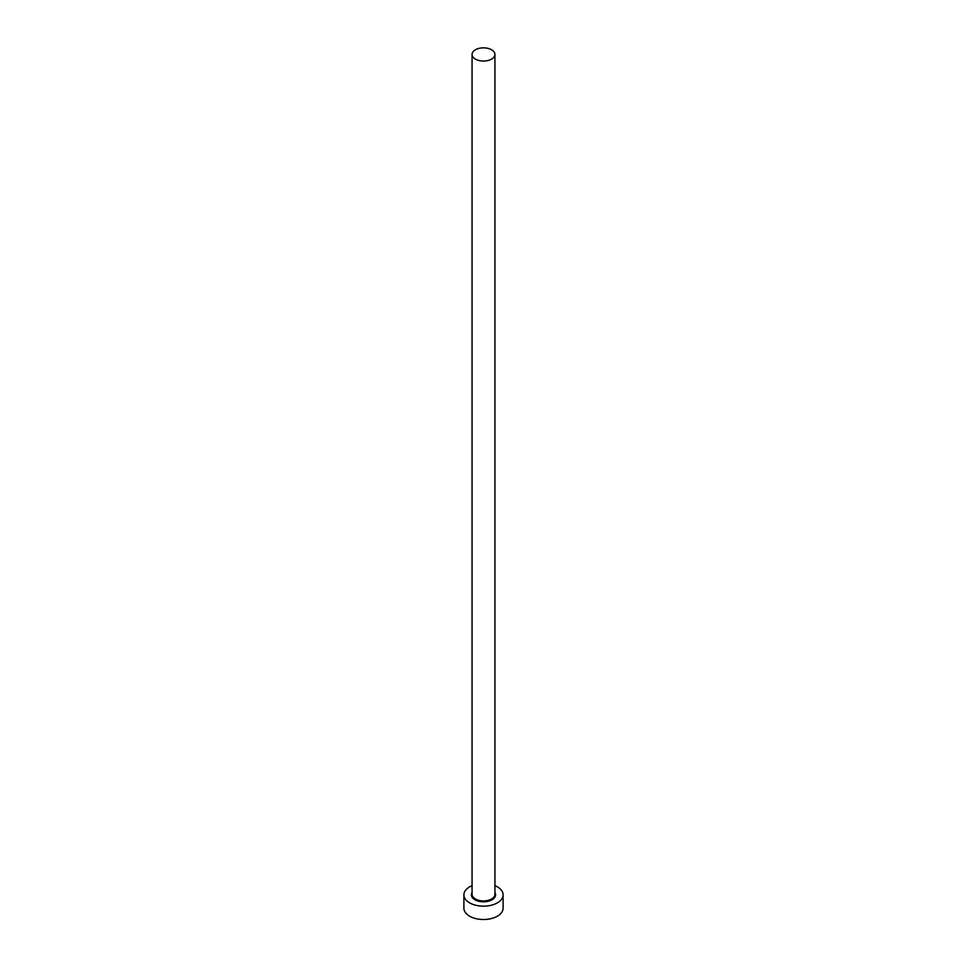 <?xml version="1.0" encoding="UTF-8"?>
<svg xmlns="http://www.w3.org/2000/svg" width="967" height="967" viewBox="0 0 967 967"><rect width="100%" height="100%" fill="white"/><g stroke="black" fill="none" stroke-linecap="round" stroke-linejoin="round"><path stroke-width="1.45" d="M475.413 59.12A11.435 6.6 0 0 0 487.876 60.546A11.435 6.6 0 0 0 494.935 54.454A11.435 6.6 0 0 0 491.587 49.776A11.435 6.6 0 0 0 479.124 48.35A11.435 6.6 0 0 0 472.065 54.454A11.435 6.6 0 0 0 475.413 59.12M472.065 885.663A19.606 11.314 0 0 0 463.894 894.85A19.606 11.314 0 0 0 469.636 902.852A19.606 11.314 0 0 0 491.006 905.305A19.606 11.314 0 0 0 503.106 894.85A19.606 11.314 0 0 0 497.364 886.848A19.606 11.314 0 0 0 494.935 885.663M463.894 894.85L463.894 908.194A19.606 11.314 0 0 0 469.636 916.196A19.606 11.314 0 0 0 491.006 918.65A19.606 11.314 0 0 0 503.106 908.194L503.106 894.85M494.935 892.589A12.088 6.974 180 0 1 489.894 900.773A12.088 6.974 180 0 1 474.954 899.793A12.088 6.974 180 0 1 472.065 892.589M472.065 54.454L472.065 894.318A11.435 6.6 0 0 0 475.413 898.984A11.435 6.6 0 0 0 487.876 900.422A11.435 6.6 0 0 0 494.935 894.318L494.935 54.454"/></g></svg>
